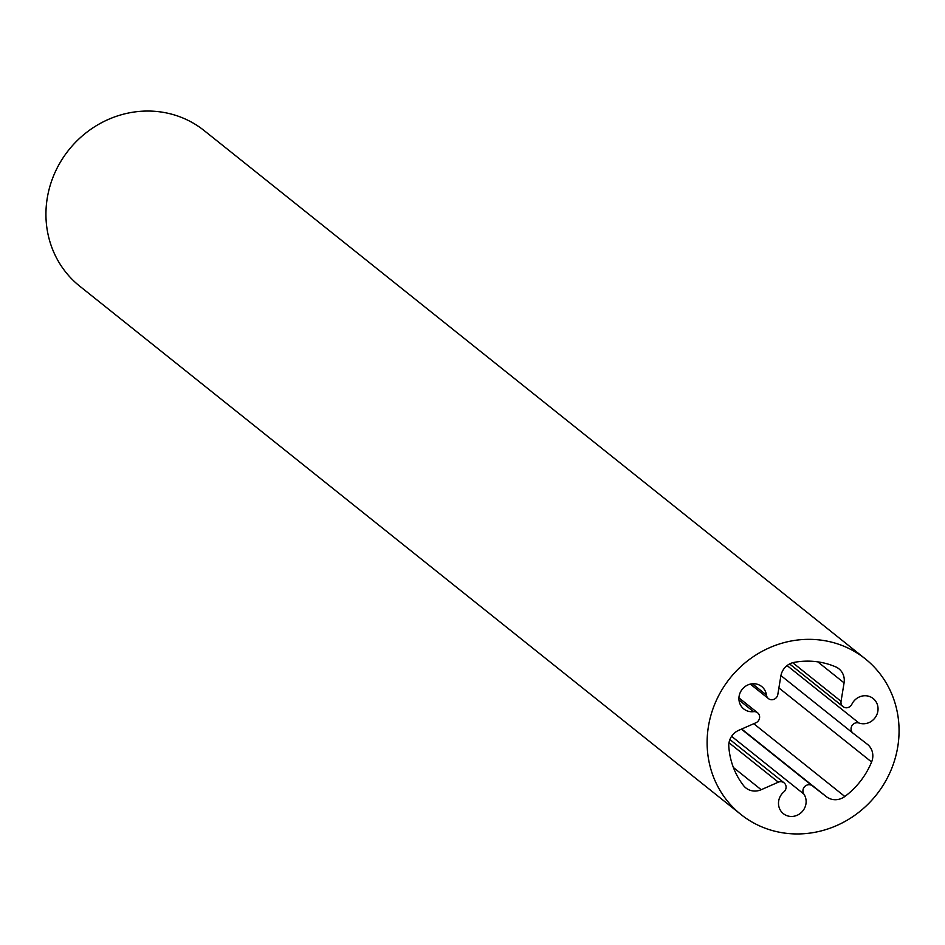 <?xml version="1.0" encoding="UTF-8"?>
<svg xmlns="http://www.w3.org/2000/svg" width="945" height="945" viewBox="0 0 945 945"><rect width="100%" height="100%" fill="white"/><g stroke="black" fill="none" stroke-linecap="round" stroke-linejoin="round"><path stroke-width="1.42" d="M877.858 711.219A14.34 13.478 -51.4 0 1 858.97 723.019A5.977 5.611 128.6 0 0 853.122 733.261L867.238 744.176A15.935 14.978 -51.4 0 1 867.427 744.317A15.935 14.978 -51.4 0 1 872.625 758.398A15.935 14.978 -51.4 0 1 871.597 761.989A77.301 72.623 -51.4 0 1 844.83 796.493A15.935 14.978 -51.4 0 1 826.462 796.741L812.346 785.838A5.977 5.611 128.6 0 0 803.864 794.06A14.34 13.478 -51.4 0 1 805.943 803.923A14.34 13.478 -51.4 0 1 797.06 815.299A14.34 13.478 -51.4 0 1 783.358 813.657A14.34 13.478 -51.4 0 1 778.68 800.982A14.34 13.478 -51.4 0 1 783.866 791.898A5.977 5.611 128.6 0 0 778.337 782.176L761.197 789.713A15.935 14.978 -51.4 0 1 745.865 787.941A15.935 14.978 -51.4 0 1 743.538 785.578A77.301 72.623 -51.4 0 1 728.808 746.597A15.935 14.978 -51.4 0 1 738.742 730.32L755.882 722.783A5.977 5.611 128.6 0 0 753.531 711.656A14.34 13.478 -51.4 0 1 743.786 708.951A14.34 13.478 -51.4 0 1 742.203 689.33A14.34 13.478 -51.4 0 1 761.694 686.531A14.34 13.478 -51.4 0 1 766.43 695.024A5.977 5.611 128.6 0 0 777.818 694.504L780.842 676.065A15.935 14.978 -51.4 0 1 794.143 662.374A77.301 72.623 -51.4 0 1 835.64 666.851A15.935 14.978 -51.4 0 1 838.876 668.788A15.935 14.978 -51.4 0 1 844.074 682.869L841.05 701.32A5.977 5.611 128.6 0 0 851.87 704.238A14.34 13.478 -51.4 0 1 873.18 698.544A14.34 13.478 -51.4 0 1 877.858 711.219M865.266 658.83L204.085 130.528A99.615 93.579 128.6 0 0 108.994 119.153A99.615 93.579 128.6 0 0 47.25 198.155A99.615 93.579 128.6 0 0 79.734 286.17L740.915 814.472A99.615 93.579 128.6 0 0 836.006 825.847A99.615 93.579 128.6 0 0 897.75 746.845A99.615 93.579 128.6 0 0 865.266 658.83A99.615 93.579 128.6 0 0 770.175 647.443A99.615 93.579 128.6 0 0 708.431 726.445A99.615 93.579 128.6 0 0 740.915 814.472M858.97 723.019L787.091 665.575M871.597 761.989L778.893 687.925M778.337 782.176L729.008 742.758M753.531 711.656L738.99 700.032M766.43 695.024L752.362 683.778M761.197 789.713L733.391 767.494M803.864 794.06L731.607 736.32M812.346 785.838L741.4 729.162M826.462 796.741L741.707 729.02M844.83 796.493L753.756 723.716M852.992 733.155L780.924 675.58L853.051 733.214M841.05 701.32L792.725 662.705M844.074 682.869L817.768 661.854M784.078 782.838L729.906 739.557M757.595 712.778L738.931 697.871M768.403 698.568L750.33 684.121M842.999 706.6L789.607 663.945"/></g></svg>
